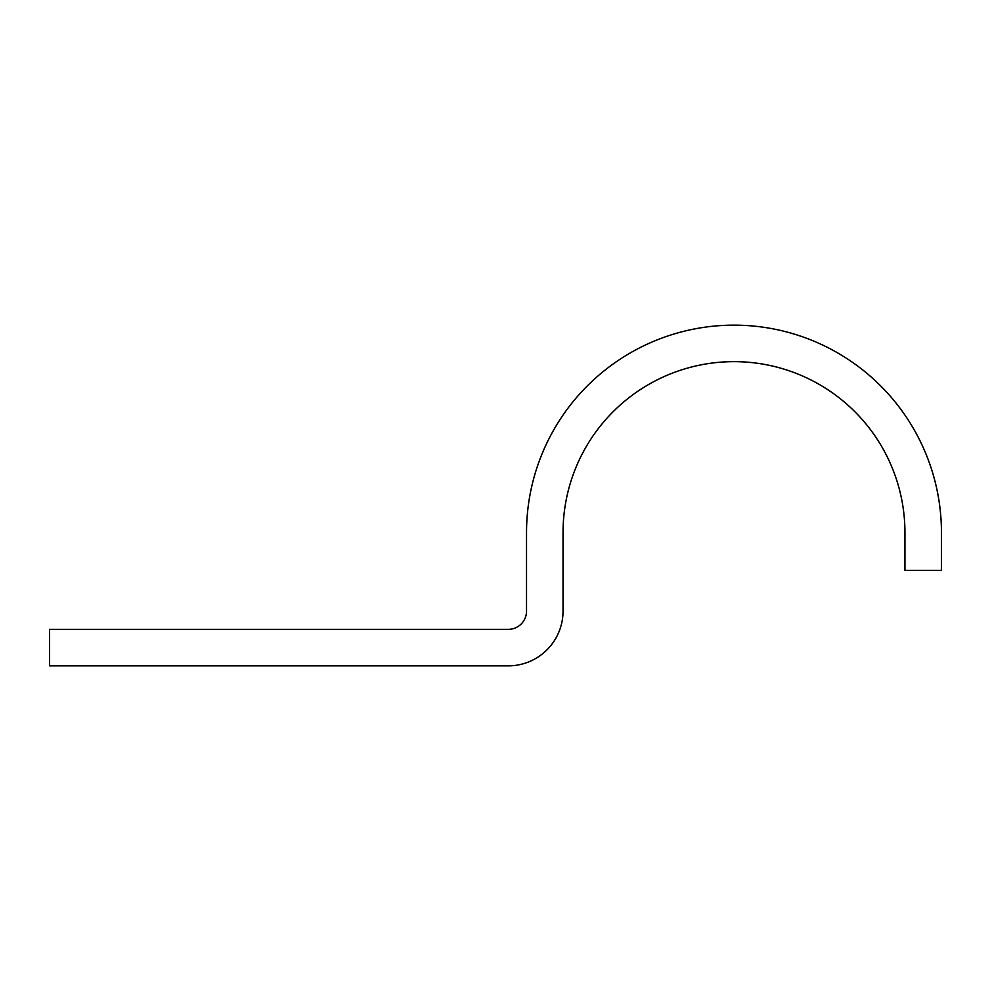 <?xml version="1.0" encoding="UTF-8"?>
<svg xmlns="http://www.w3.org/2000/svg" width="991" height="991" viewBox="0 0 991 991"><rect width="100%" height="100%" fill="white"/><g stroke="black" fill="none" stroke-linecap="round" stroke-linejoin="round"><path stroke-width="1.49" d="M904.944 532.613L904.944 570.333L941.45 570.333L941.45 532.613A207.466 207.466 0 0 0 733.984 325.147A207.466 207.466 0 0 0 526.531 532.613L526.531 611.1A18.247 18.247 0 0 1 508.272 629.347L49.55 629.347L49.55 665.853L508.272 665.853A54.753 54.753 0 0 0 563.037 611.1L563.037 532.613A170.96 170.96 0 0 1 733.984 361.653A170.96 170.96 0 0 1 904.944 532.613"/></g></svg>
